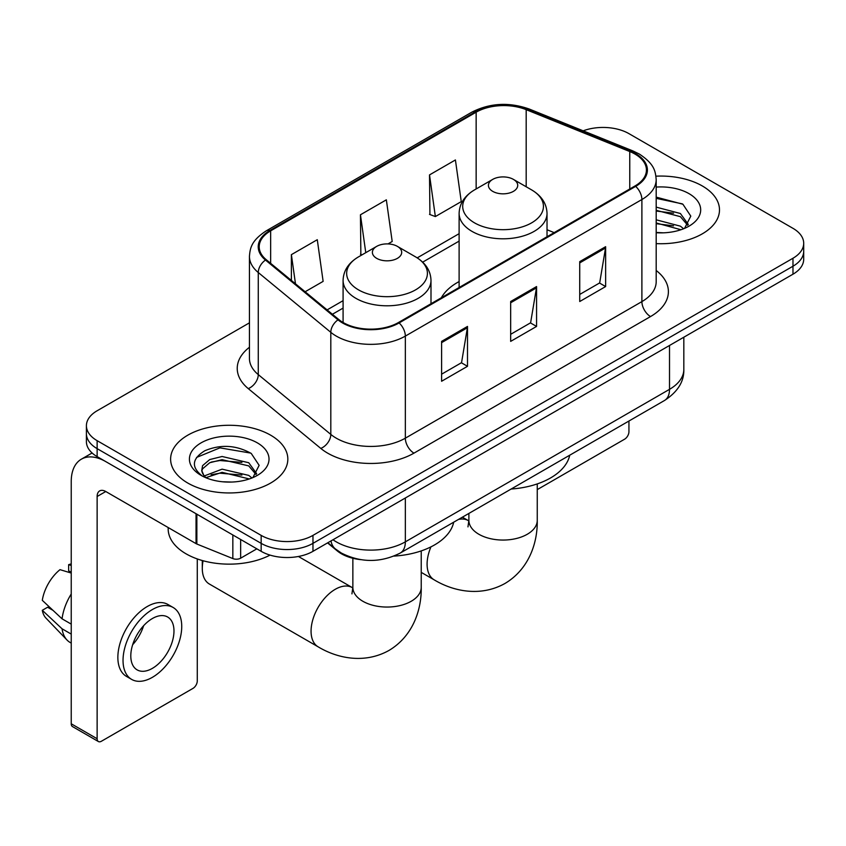 <?xml version="1.0" encoding="UTF-8"?>
<svg xmlns="http://www.w3.org/2000/svg" width="846" height="846" viewBox="0 0 846 846"><rect width="100%" height="100%" fill="white"/><g stroke="black" fill="none" stroke-linecap="round" stroke-linejoin="round"><path stroke-width="1.27" d="M459.114 281.57A64.708 37.361 0 0 0 441.348 297.771M360.533 559.629A36.632 21.15 180 0 1 337.364 550.989L327.561 542.899M249.443 322.834L97.131 410.765A36.632 21.15 0 0 0 86.408 425.718L86.408 441.665A36.632 21.15 0 0 0 97.131 456.618L261.16 551.328A36.632 21.15 0 0 0 312.967 551.328L792.977 274.199A36.632 21.15 0 0 0 803.7 259.246L803.7 251.273A36.632 21.15 0 0 1 792.977 266.226A36.632 21.15 0 0 0 803.7 251.273L803.7 243.288A36.632 21.15 0 0 0 792.977 228.335L628.938 133.636A36.632 21.15 0 0 0 583.169 130.823M86.408 425.718A36.632 21.15 0 0 0 97.131 440.671L261.16 535.381A36.632 21.15 0 0 0 312.967 535.381L312.967 543.354L792.977 266.226L312.967 543.354A36.632 21.15 0 0 1 261.16 543.354A36.632 21.15 0 0 0 312.967 543.354L312.967 551.328M97.131 440.671L97.131 448.644L261.16 543.354L97.131 448.644A36.632 21.15 0 0 1 86.408 433.691A36.632 21.15 0 0 0 97.131 448.644L97.131 456.618M702.328 185.972A58.607 33.84 0 0 0 655.957 176.18A58.607 33.84 0 0 1 702.328 185.972A58.607 33.84 0 0 1 719.491 209.893A58.607 33.84 0 0 0 702.328 185.972M270.657 435.193A58.607 33.84 0 0 0 206.794 427.854A58.607 33.84 0 0 0 170.617 459.114A58.607 33.84 0 0 0 187.78 483.045A58.607 33.84 0 0 0 251.653 490.373A58.607 33.84 0 0 0 287.83 459.114A58.607 33.84 0 0 0 270.657 435.193A58.607 33.84 0 0 0 206.794 427.854A58.607 33.84 0 0 0 170.617 459.114A58.607 33.84 0 0 0 187.78 483.045A58.607 33.84 0 0 0 251.653 490.373A58.607 33.84 0 0 0 287.83 459.114A58.607 33.84 0 0 0 270.657 435.193M634.986 154.067A39.075 22.556 180 0 1 646.429 170.025A39.075 22.556 180 0 1 634.986 185.972L398.434 322.538A39.075 22.556 180 0 1 338.802 319.534L266.268 259.722A39.075 22.556 180 0 1 259.204 246.789A39.075 22.556 180 0 1 270.646 230.842L476.15 112.19A39.075 22.556 180 0 1 526.18 109.663L629.762 151.54A39.075 22.556 180 0 1 634.986 154.067M635.674 153.676A40.048 23.117 0 0 0 630.323 151.085L526.741 109.208A40.048 23.117 0 0 0 475.452 111.799L269.959 230.44A40.048 23.117 0 0 0 265.475 260.05L337.998 319.851A40.048 23.117 0 0 0 399.122 322.939L635.674 186.374A40.048 23.117 0 0 0 635.674 153.676M441.601 341.382L441.601 381.26L467.5 366.307L467.5 326.429L441.601 341.382M441.601 374.186L461.546 362.67L467.394 327.751A9.771 5.636 -120 0 0 467.5 326.429M461.377 362.765L467.5 366.307M579.732 261.636L579.732 301.514L605.63 286.561L605.63 246.683L579.732 261.636M579.732 294.44L599.677 282.913L605.525 248.005A9.771 5.636 -120 0 0 605.63 246.683M599.507 283.019L605.63 286.561M510.667 301.514L510.667 341.382L536.565 326.429L536.565 286.561L510.667 301.514M510.667 334.307L530.611 322.791L536.459 287.883A9.771 5.636 -120 0 0 536.565 286.561M530.442 322.897L536.565 326.429M656.189 243.627A58.607 33.84 0 0 0 719.491 209.893A58.607 33.84 0 0 1 656.189 243.627M312.967 535.381L792.977 258.242A36.632 21.15 0 0 0 803.7 243.288M429.514 174.911L435.362 216.565L461.26 201.612L455.412 159.957L429.514 174.911L429.927 214.546M305.12 291.764L323.13 281.369L317.282 239.704L291.384 254.657L291.384 280.428M387.986 243.923L392.195 241.491L386.347 199.825L360.449 214.778L360.861 254.413M362.014 254.847L360.449 254.265M360.449 214.778L365.768 252.679M435.362 216.565L429.514 214.387M291.384 254.657L295.476 283.801M656.189 232.46L663.465 232.83M656.189 219.801L680.396 226.168L683.621 228.758M656.189 222.963L680.967 229.731M656.189 207.133L680.396 213.509L688.316 224.465M656.189 210.305L680.396 216.671L687.692 225.279M656.189 232.713A39.804 22.979 0 0 0 689.025 226.146A39.804 22.979 0 0 0 689.025 193.649A39.804 22.979 0 0 0 656.189 187.082M684.562 228.367L690.801 216.121L682.912 204.246L656.189 197.129M656.189 198.355L682.373 203.875M656.189 211.024L673.564 213.192M656.189 223.682L673.564 225.85M537.252 489.623L624.623 439.18A6.102 3.521 120 0 0 628.938 431.703L628.938 421.022M492.71 191.355A14.646 8.46 0 0 0 513.427 191.355A14.646 8.46 0 0 0 513.427 179.394L531.616 189.895A40.375 23.307 0 0 1 531.616 222.858A40.375 23.307 0 0 1 474.521 222.858A40.375 23.307 0 0 1 474.521 189.895C464.57 195.796 459.441 203.643 459.114 213.425A43.95 25.38 0 0 0 471.983 231.37A43.95 25.38 0 0 0 519.888 236.869A43.95 25.38 0 0 0 547.024 213.425C546.696 203.643 541.567 195.796 531.616 189.895L513.427 179.394A14.646 8.46 0 0 0 492.71 179.394A14.646 8.46 0 0 0 492.71 191.355M511.143 489.03A67.151 38.768 0 0 0 569.728 455.201M203.093 560.75A34.189 19.733 120 0 0 202.289 568.375A34.189 19.733 120 0 0 209.364 584.026L318.149 646.83A34.189 19.733 -60 0 1 312.904 619.431A34.189 19.733 -60 0 1 335.238 589.313A34.189 19.733 -60 0 1 352.327 587.621L352.845 587.907M376.682 258.347A14.646 8.46 0 0 0 397.398 258.347A14.646 8.46 0 0 0 397.398 246.376L415.587 256.888A40.375 23.307 0 0 1 415.587 289.85A40.375 23.307 0 0 1 358.482 289.85A40.375 23.307 0 0 1 358.482 256.888C348.541 262.789 343.413 270.635 343.085 280.417A43.95 25.38 0 0 0 355.955 298.363A43.95 25.38 0 0 0 403.859 303.862A43.95 25.38 0 0 0 430.995 280.417C430.667 270.635 425.527 262.789 415.587 256.888L397.398 246.376A14.646 8.46 0 0 0 376.682 246.376A14.646 8.46 0 0 0 376.682 258.347M393.993 556.097A67.151 38.768 0 0 0 453.699 522.194M240.655 539.484L240.655 558.18L256.846 548.832M196.039 513.723L105.771 461.609A48.835 28.193 -120 0 0 81.353 459.188A48.835 28.193 -120 0 0 71.233 481.543L71.233 723.785L97.131 738.738L97.131 496.496A12.214 7.054 60 0 1 99.659 490.913A12.214 7.054 60 0 1 105.771 491.515L196.039 543.629L196.039 513.723A6.102 3.521 0 0 0 196.854 514.125M97.131 738.738A6.102 3.521 120 0 0 98.4 741.54L72.502 726.587A6.102 3.521 -60 0 1 71.233 723.785M98.4 741.54A6.102 3.521 120 0 0 101.446 741.233L192.962 688.401A6.102 3.521 120 0 0 197.277 680.924L197.277 558.931M240.655 558.18A6.102 3.521 180 0 1 232.84 558.572L196.854 544.031A6.102 3.521 180 0 1 196.039 543.629M152.386 668.361A30.519 17.618 120 0 0 172.33 641.469A30.519 17.618 120 0 0 167.645 617.009A30.519 17.618 120 0 0 152.386 618.521A30.519 17.618 120 0 0 132.441 645.413A30.519 17.618 120 0 0 137.126 669.873A30.519 17.618 120 0 0 152.386 668.361M132.663 644.705A30.519 17.618 120 0 0 143.619 625.723M71.233 565.456L68.642 564.673L68.642 570.807L71.233 572.298M173.144 607.491L167.963 604.499A41.507 23.963 120 0 0 147.204 606.55A41.507 23.963 120 0 0 120.09 643.14A41.507 23.963 120 0 0 126.456 676.398L131.627 679.391A41.507 23.963 120 0 0 152.386 677.329A41.507 23.963 120 0 0 179.5 640.75A41.507 23.963 120 0 0 173.144 607.491A41.507 23.963 120 0 0 152.386 609.543A41.507 23.963 120 0 0 125.271 646.122A41.507 23.963 120 0 0 131.627 679.391M71.233 593.998A40.291 23.265 120 0 0 62.065 618.828L42.3 600.332A31.746 18.326 120 0 1 60.013 569.654L71.233 573.059M71.233 624.115L62.065 618.828M52.991 610.347L47.609 607.238L42.3 610.304L62.065 628.8L71.233 634.088M62.065 628.8A40.291 23.265 120 0 0 67.035 640.052A40.291 23.265 120 0 0 70.081 642.442L71.233 643.108M71.233 563.954A31.746 18.326 120 0 0 68.642 564.673M42.3 610.304A31.746 18.326 120 0 0 46.054 618.204L67.035 640.052M168.174 527.544L168.174 528.898A61.049 35.246 0 0 0 186.057 553.823A61.049 35.246 0 0 0 270.054 555.103M222.604 481.776L231.804 482.051M204.309 475.938L222.086 469.16L248.735 475.389L251.96 477.979M205.948 477.641L222.086 472.322L249.306 478.952M204.584 477.165L201.739 470.482A27.59 15.926 0 0 0 206.191 477.853M201.739 470.482L202.575 465.649L209.713 459.568L222.086 456.491L248.735 462.73L256.655 473.675M201.803 470.873L202.575 468.811L209.713 462.73L222.086 459.664L248.735 465.892L256.031 474.5M252.901 477.588L259.14 465.342L251.251 453.456C236.129 445.038 220.647 444.139 204.806 450.759C191.82 458.786 190.995 467.214 202.353 476.055L202.49 476.139M257.364 442.87A39.804 22.979 0 0 0 201.073 442.87A39.804 22.979 0 0 0 201.073 475.367A39.804 22.979 0 0 0 257.364 475.367A39.804 22.979 0 0 0 257.364 442.87M196.536 457.453L219.907 447.862L250.712 453.096M211.14 462.106L219.907 460.52L241.903 462.402M211.14 474.775L219.907 473.178L241.903 475.061M337.364 550.46L337.364 550.989M332.996 539.759A48.835 28.193 0 0 0 336.274 541.852A48.835 28.193 0 0 0 405.34 541.852L669.514 389.34A48.835 28.193 0 0 0 683.822 369.395C684.181 381.514 677.72 391.888 664.459 400.518L400.285 553.03A24.418 14.096 60 0 0 405.34 541.852L405.34 497.998M669.514 345.475L669.514 389.34A24.418 14.096 60 0 1 664.459 400.518M331.019 540.901A24.418 16.328 129.5 0 0 335.27 548.843L327.857 542.73M792.977 274.199L792.977 258.242M261.16 551.328L261.16 535.381M656.189 270.498A61.049 35.246 180 0 1 650.521 316.563L413.969 453.139A12.214 7.054 60 0 1 405.34 438.175L641.892 301.61A48.835 28.193 0 0 0 656.189 281.676L656.189 179.595A48.835 28.193 180 0 1 641.892 199.529A12.214 7.054 -120 0 0 635.674 186.374M413.969 453.139A61.049 35.246 180 0 1 327.645 453.139A61.049 35.246 180 0 1 320.803 448.422L248.269 388.621A61.049 35.246 180 0 1 249.443 347.262M336.274 438.175A48.835 28.193 0 0 0 405.34 438.175L405.34 336.095A48.835 28.193 180 0 1 330.807 332.33L258.273 272.528A48.835 28.193 180 0 1 249.443 256.359L249.443 358.44A48.835 28.193 0 0 0 258.273 374.609L330.807 434.41A48.835 28.193 0 0 0 336.274 438.175M656.189 179.595C655.407 171.199 654.624 164.219 639.365 154.067L632.945 150.948A12.214 5.721 112 0 0 630.323 151.085M632.945 150.948L529.353 109.071C509.133 101.922 489.94 102.958 471.772 112.19A12.214 7.054 60 0 1 475.452 111.799M269.959 230.44A12.214 7.054 -120 0 0 266.268 230.831C251.463 240.539 250.12 247.846 249.443 256.359M265.475 260.05A12.214 8.164 129.5 0 0 258.273 272.528L258.273 374.609A12.214 8.164 -50.5 0 1 248.269 388.621M529.353 109.071A12.214 5.721 112 0 0 526.741 109.208M337.998 319.851A12.214 8.164 129.5 0 0 330.807 332.33L330.807 434.41A12.214 8.164 -50.5 0 1 320.803 448.422M399.122 322.939A12.214 7.054 60 0 1 405.34 336.095L641.892 199.529L641.892 301.61A12.214 7.054 60 0 0 650.521 316.563M270.646 230.842L270.646 263.339M629.762 151.54L629.762 188.986M526.18 109.663L526.18 186.755M554.162 232.629L547.024 229.742M476.15 112.19L476.15 188.954M459.114 233.676L417.215 257.871M343.085 300.668L327.116 309.89M510.667 302.773L536.459 287.883M579.732 262.894L605.525 248.005M441.601 342.651L467.394 327.751M537.252 483.912L537.252 520.322A34.189 19.733 180 0 1 527.238 534.281A34.189 19.733 180 0 1 478.899 534.281A34.189 19.733 180 0 1 468.885 520.322L467.965 526.878M458.5 519.423A34.189 19.733 -60 0 1 468.367 520.628L468.874 520.925M537.252 520.322C537.707 542.762 529.004 569.136 504.988 583.465C480.591 597.096 453.393 591.449 434.178 579.838A34.189 19.733 -60 0 1 430.942 546.865M421.223 550.905L421.223 587.314A34.189 19.733 180 0 1 411.209 601.273A34.189 19.733 180 0 1 362.86 601.273A34.189 19.733 180 0 1 352.856 587.314L351.936 593.871M97.131 496.496L105.771 491.515M196.854 514.199L196.854 544.031M232.84 558.572L232.84 534.968M400.285 553.03C380.637 562.907 360.978 562.907 341.329 553.03L335.27 548.843M683.822 369.395L683.822 337.216M471.772 112.19L266.268 230.831M459.114 241.11L422.683 262.144M343.085 308.103L332.415 314.257M434.178 579.838L421.223 572.361M547.024 236.753L547.024 213.425M459.114 287.503L459.114 213.425M492.71 179.394L474.521 189.895M468.367 520.628L462.392 517.181M468.885 513.427L468.885 520.322M421.223 587.314C421.668 609.755 412.975 636.129 388.959 650.458C364.552 664.078 337.364 658.442 318.149 646.83M202.289 560.528L202.289 568.375M430.995 303.746L430.995 280.417M343.085 322.485L343.085 280.417M376.682 246.376L358.482 256.888M352.327 587.621L298.405 556.478M352.856 558.275L352.856 587.314M81.353 459.188L92.087 452.991"/></g></svg>
